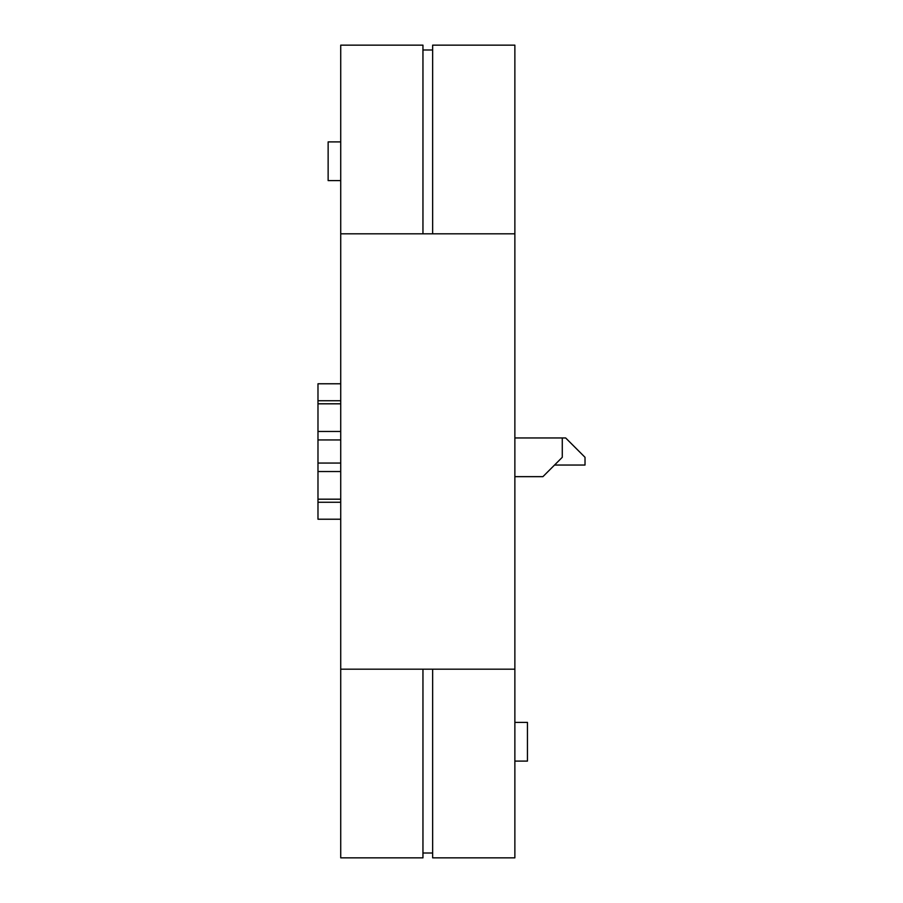 <?xml version="1.0" encoding="UTF-8"?>
<svg xmlns="http://www.w3.org/2000/svg" width="903" height="903" viewBox="0 0 903 903"><rect width="100%" height="100%" fill="white"/><g stroke="black" fill="none" stroke-linecap="round" stroke-linejoin="round"><path stroke-width="1.35" d="M422.954 233.809L422.954 45.15L340.724 45.15L340.724 857.85L422.954 857.85L422.954 669.191M432.639 233.809L432.639 45.15L514.868 45.15L514.868 669.191L340.724 669.191M340.724 439.942L317.98 439.942L317.98 403.81L340.724 403.81M317.98 431.465L340.724 431.465M340.724 519.225L317.98 519.225L317.98 439.942M317.98 463.058L340.724 463.058M317.98 471.535L340.724 471.535M317.98 499.19L340.724 499.19M340.724 400.74L317.98 400.74L317.98 383.775L340.724 383.775M317.98 403.81L317.98 400.74M317.98 502.26L340.724 502.26M340.724 141.895L328.139 141.895L328.139 180.6L340.724 180.6M514.868 669.191L514.868 857.85L432.639 857.85L432.639 669.191M514.868 761.105L527.454 761.105L527.454 722.4L514.868 722.4M514.868 437.955L565.662 437.955L585.02 457.302L585.02 465.045L554.544 465.045M562.276 437.955L562.276 457.302L542.929 476.649L514.868 476.649M422.954 853.008L432.639 853.008M514.868 233.809L340.724 233.809M432.639 49.992L422.954 49.992"/></g></svg>
